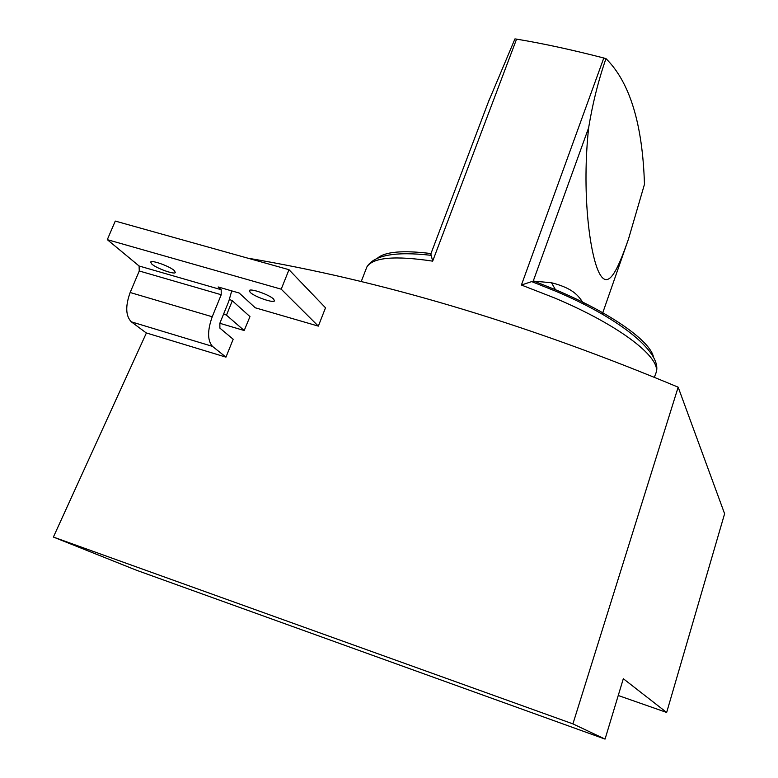 <?xml version="1.0" encoding="UTF-8"?>
<svg xmlns="http://www.w3.org/2000/svg" width="778" height="778" viewBox="0 0 778 778"><rect width="100%" height="100%" fill="white"/><g stroke="black" fill="none" stroke-linecap="round" stroke-linejoin="round"><path stroke-width="1.17" d="M244.195 330.524L249.971 316.607L232.311 300.765L226.466 315.168L244.195 330.524L219.834 323.298M226.466 315.168L223.675 313.865M232.311 300.765L229.5 299.433M678.163 387.181L724.61 513.743L666.658 712.454L623.324 678.717L605.051 739.1L136.636 570.303L53.39 537.063L572.919 723.88L678.163 387.181L665.209 381.813C519.198 321.732 380.043 280.508 247.725 258.14M53.39 537.063L146.4 332.955M618.247 695.503L666.658 712.454M605.051 739.1L572.919 723.88M225.96 357.141L146.225 332.906L131.307 321.829C125.647 315.917 125.268 306.143 130.159 292.509L139.262 270.977L139.087 265.998L107.296 239.653L115.27 221.078L288.998 269.694L325.515 307.806L318.338 326.118L255.242 307.787L239.235 293.043L218.122 286.956L221.185 289.708L221.215 294.736L212.219 316.763C207.318 330.699 207.405 340.57 212.482 346.375L225.96 357.141L233.186 339.247L219.892 328.131L219.863 323.22L228.732 301.436L231.737 290.884M288.998 269.694L281.218 289.173L318.338 326.118M107.296 239.653L281.218 289.173M273.681 299.131L274.459 300.892C273.37 303.342 254.435 296.7 250.205 292.372L249.349 290.534C250.409 288.055 269.674 294.852 273.681 299.131M174.282 270.55L175.371 272.553C174.282 274.751 156.592 268.391 151.846 264.102L150.679 262.021C151.739 259.803 169.74 266.309 174.282 270.55M605.965 58.603C629.791 82.137 642.618 124.042 644.466 184.318L628.546 238.885C616.264 274.06 607.268 291.293 598.204 270.861C589.364 250.467 581.808 191.417 588.635 127.777C592.641 103.406 598.418 80.348 605.965 58.603L603.806 58C571.635 49.714 542.558 43.422 516.573 39.124L514.948 38.9L488.36 102.015M603.806 58L521.416 285.03L533.241 281.082L551.524 282.754C575.769 288.949 579.27 297.575 584.249 304.48M365.777 269.791L366.866 266.98C372.944 257.392 394.884 255.447 432.665 261.145L430.837 253.949M139.262 270.977L221.215 294.736M139.087 265.998L221.185 289.708M130.159 292.509L212.219 316.763M131.307 321.829L212.482 346.375M521.416 285.03L553.975 297.711C621.69 326.06 663.624 359.553 655.562 373.936L654.415 377.34M602.269 314.186L628.546 238.885M533.241 281.082L588.635 127.777M432.665 261.145L516.573 39.124M533.786 281.043L555.463 289.708L551.524 282.754M555.463 289.708C611.673 313.349 650.972 341.571 653.569 357.462M377.272 258.325C384.809 251.673 402.712 250.078 430.983 253.56M430.73 254.221L489.343 99.419M361.167 281.694L366.866 266.98C373.946 255.184 395.214 251.284 430.691 255.272M531.355 281.471L555.599 291.157C622.235 319.262 664.85 354.7 655.562 373.936"/></g></svg>
